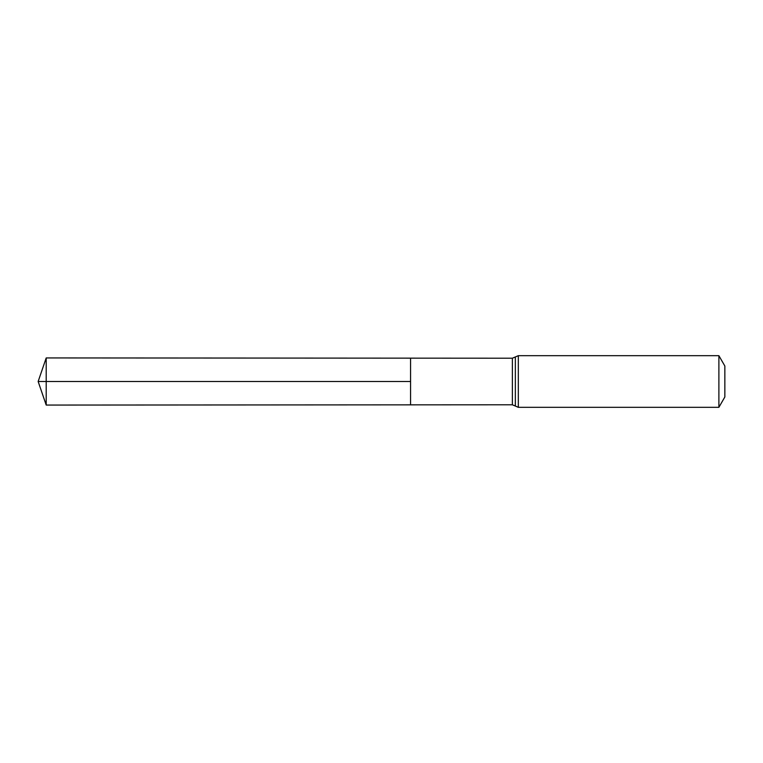 <?xml version="1.0" encoding="UTF-8"?>
<svg xmlns="http://www.w3.org/2000/svg" width="763" height="763" viewBox="0 0 763 763"><rect width="100%" height="100%" fill="white"/><g stroke="black" fill="none" stroke-linecap="round" stroke-linejoin="round"><path stroke-width="1.14" d="M410.57 381.5L410.57 358.152L46.209 357.933L46.209 405.067L410.57 404.848L410.57 358.152L512.374 358.209L512.374 404.791L410.57 404.848L410.57 381.5M718.889 355.682L718.889 407.318L724.85 396.989L724.85 366.011L718.889 355.682L518.325 355.682L512.374 358.209M46.209 405.067L38.15 381.5L410.57 381.5L46.209 381.5M718.889 407.318L518.325 407.318L518.325 355.682M518.325 407.318L515.349 406.05L515.349 356.95M515.349 406.05L512.374 404.791M38.15 381.5L46.209 357.933"/></g></svg>
